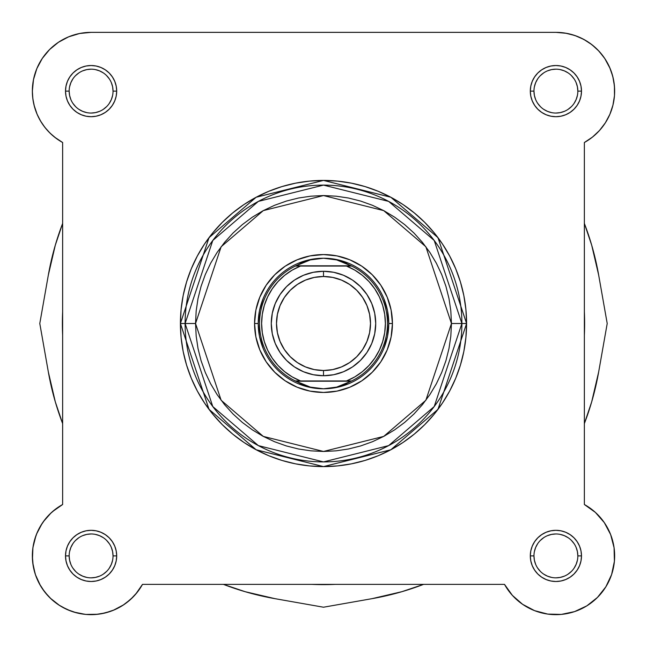 <?xml version="1.0" encoding="UTF-8"?>
<svg xmlns="http://www.w3.org/2000/svg" width="647" height="647" viewBox="0 0 647 647"><rect width="100%" height="100%" fill="white"/><g stroke="black" fill="none" stroke-linecap="round" stroke-linejoin="round"><path stroke-width="0.97" d="M556.04 32.358L566.546 33.329L555.894 32.358A58.756 58.756 0 0 1 584.362 142.51L584.362 504.506L595.386 512.4L604.306 522.614L610.647 534.6L614.076 547.718L614.407 561.272L611.617 574.544L605.859 586.821L597.44 597.448L586.813 605.867L574.536 611.625L561.264 614.415L547.71 614.084L534.592 610.655L522.606 604.314L512.392 595.394L504.498 584.37L142.502 584.37L137.14 592.409L130.524 599.47L122.849 605.341L114.309 609.878L105.146 612.952L95.602 614.488L85.93 614.432L76.403 612.79L67.272 609.611L58.788 604.977L51.178 599.009L44.651 591.884L39.378 583.772L35.512 574.916L33.143 565.543L32.35 555.902A58.756 58.756 0 0 1 62.638 504.506L52.512 511.607M569.91 34.056L576.889 36.232M580.569 37.785L586.627 41.036M589.991 43.26L595.539 47.749M598.143 50.28L603.966 57.324M604.751 58.473L610.178 68.631M611.091 70.968L613.219 78.23M613.954 82.096L614.61 88.962L613.954 82.096M614.585 93.847L614.359 96.977L614.585 93.847M613.38 103.253L612.79 105.776M609.935 114.163L609.425 115.328M605.851 122.04L604.241 124.499M600.545 129.303L598.426 131.648M593.938 135.886L591.77 137.641M614.48 95.61L614.424 85.938L614.48 95.61L612.944 105.154L609.87 114.317L605.333 122.857L599.462 130.532L592.401 137.148L584.362 142.51L584.362 504.506A58.756 58.756 0 0 1 597.44 597.448A58.756 58.756 0 0 1 504.498 584.37L142.502 584.37A58.756 58.756 0 0 1 32.35 555.902L32.868 548.106L34.42 540.447L36.976 533.063L40.486 526.076L44.894 519.622L50.118 513.807L56.071 508.744L62.638 504.506L62.638 142.51L54.599 137.148M53.062 135.886L48.574 131.648M46.455 129.303L42.759 124.499M41.149 122.04L37.575 115.328M37.13 114.317L34.056 105.154M33.62 103.253L32.641 96.977M32.415 93.847L32.39 88.962M33.046 82.096L33.781 78.23M35.908 70.968L37.081 68.024M42.152 58.618L43.034 57.332M48.857 50.28L51.461 47.749M57.009 43.26L60.373 41.036M66.431 37.785L70.111 36.232M77.09 34.056L80.454 33.329M51.113 512.869L43.317 521.717M42.047 523.577L36.556 534.074M35.949 535.651L32.989 547.273M32.9 547.855L32.455 559.429M32.762 562.841L35.14 573.8M35.439 574.706L40.454 585.672M42.209 588.487L48.177 596.016M50.191 598.079L59.621 605.511M61.772 606.813L70.685 610.994M73.912 612.086L85.307 614.375M85.808 614.424L97.907 614.262M101.223 613.785L110.572 611.342M113.176 610.356L123.779 604.735M125.955 603.206L133.29 596.801M135.579 594.302L142.486 584.387M521.045 603.206L523.221 604.735L521.053 603.206M604.791 588.487L606.546 585.672L604.791 588.487M137.787 591.584L136.315 593.42M131.406 598.653L130.217 599.745M123.448 604.953L121.668 606.077M115.578 609.312L113.589 610.186M105.469 612.871L104.086 613.21M96.856 614.375L94.494 614.561M86.286 614.464L85.857 614.424M77.365 613.033L75.117 612.442M68.445 610.113L66.827 609.409M59.33 605.325L57.648 604.209M52.205 599.939L50.555 598.426M44.813 592.086L44.093 591.148M39.968 584.848L38.836 582.745M35.739 575.563L35.464 574.771M33.304 566.457L32.94 564.192M32.366 557.245L32.35 555.255M32.706 549.424L32.892 547.936M34.348 540.73L34.889 538.814M36.685 533.751L37.769 531.268M39.896 527.103L41.384 524.604M43.931 520.884L45.743 518.571M48.784 515.158L50.789 513.168M54.542 509.917L56.451 508.461M594.488 511.607L595.887 512.869M603.683 521.717L604.953 523.577M610.444 534.074L611.051 535.651M614.011 547.273L614.1 547.855M614.545 559.429L614.238 562.841M611.86 573.8L611.561 574.706M598.823 596.016L596.809 598.079M587.379 605.511L585.228 606.813M576.315 610.994L573.088 612.086M561.677 614.375L561.192 614.424M549.093 614.262L545.777 613.785M536.428 611.334L533.832 610.356M513.71 596.801L511.421 594.302M584.362 311.838A261.121 261.121 0 0 1 584.621 323.508A261.121 261.121 0 0 0 584.362 311.838A261.121 261.121 0 0 1 584.362 335.186L584.362 311.83M335.178 584.37A261.121 261.121 0 0 1 311.822 584.37L335.178 584.37A261.121 261.121 0 0 1 311.822 584.37A261.121 261.121 0 0 0 335.178 584.37M62.638 311.83L62.379 323.508A261.121 261.121 0 0 0 62.638 335.186A261.121 261.121 0 0 1 62.638 311.838A261.121 261.121 0 0 0 62.379 323.508L62.638 335.186A261.121 261.121 0 0 1 62.638 311.838M423.583 584.37A279.399 279.399 0 0 1 372.009 598.669L323.5 607.218L274.991 598.669L323.5 607.218L372.009 598.669L401.844 591.698L423.583 584.37L401.844 591.698M274.991 598.669L245.156 591.698L274.991 598.669A279.399 279.399 0 0 1 223.417 584.37L245.156 591.698L223.417 584.37M62.638 423.591A279.399 279.399 0 0 1 48.347 372.017L39.791 323.508L48.347 274.999L39.791 323.508L48.347 372.017L55.31 401.852L62.638 423.591L55.31 401.852M48.347 274.999L55.31 245.164L48.347 274.999A279.399 279.399 0 0 1 62.638 223.425L55.31 245.164L62.638 223.425M584.362 223.425A279.399 279.399 0 0 1 598.653 274.999L607.209 323.508L598.653 372.017L607.209 323.508L598.653 274.999L591.69 245.164L584.362 223.425L591.69 245.164M598.653 372.017L591.69 401.852L598.653 372.017A279.399 279.399 0 0 1 584.362 423.591L591.69 401.852L584.362 423.591M113.039 555.902L116.695 555.902A25.589 25.589 0 0 1 91.106 581.499A25.589 25.589 0 0 1 65.509 555.902L66.002 560.9L67.458 565.696L69.827 570.12L73.006 574.002L76.888 577.181L81.312 579.55L86.108 581.006L91.106 581.499L96.096 581.006L100.892 579.55L105.315 577.181L109.197 574.002L112.376 570.12L114.745 565.696L116.201 560.9L116.695 555.902L116.201 550.912L114.745 546.117L112.376 541.693L109.197 537.811L105.315 534.632L100.892 532.263L96.096 530.807L91.106 530.314L86.108 530.807L81.312 532.263L76.888 534.632L73.006 537.811L69.827 541.693L67.458 546.117L66.002 550.912L65.509 555.902L69.164 555.902A21.933 21.933 0 0 0 91.106 577.844A21.933 21.933 0 0 0 113.039 555.902A21.933 21.933 0 0 0 91.106 533.969A21.933 21.933 0 0 0 69.164 555.902L65.509 555.902A25.589 25.589 0 0 1 91.106 530.314A25.589 25.589 0 0 1 116.695 555.902L113.039 555.902A21.933 21.933 0 0 1 91.106 577.844A21.933 21.933 0 0 1 69.164 555.902A21.933 21.933 0 0 1 91.106 533.969A21.933 21.933 0 0 1 113.039 555.902L112.618 551.624L111.365 547.516M113.039 91.114L116.695 91.114A25.589 25.589 0 0 1 91.106 116.703A25.589 25.589 0 0 1 65.509 91.114L66.002 96.104L67.458 100.9L69.827 105.332L73.006 109.206L76.888 112.392L81.312 114.754L86.108 116.209L91.106 116.703L96.096 116.209L100.892 114.754L105.315 112.392L109.197 109.206L112.376 105.332L114.745 100.9L116.201 96.104L116.695 91.114L116.201 86.116L114.745 81.32L112.376 76.896L109.197 73.014L105.315 69.836L100.892 67.466L96.096 66.01L91.106 65.525L86.108 66.01L81.312 67.466L76.888 69.836L73.006 73.014L69.827 76.896L67.458 81.32L66.002 86.116L65.509 91.114L69.164 91.114A21.933 21.933 0 0 0 91.106 113.047A21.933 21.933 0 0 0 113.039 91.114A21.933 21.933 0 0 0 91.106 69.18A21.933 21.933 0 0 0 69.164 91.114L65.509 91.114A25.589 25.589 0 0 1 91.106 65.525A25.589 25.589 0 0 1 116.695 91.114L113.039 91.114A21.933 21.933 0 0 1 91.106 113.047A21.933 21.933 0 0 1 69.164 91.114A21.933 21.933 0 0 1 91.106 69.18A21.933 21.933 0 0 1 113.039 91.114L112.618 86.835L111.365 82.719M577.836 91.114L581.491 91.114A25.589 25.589 0 0 1 555.894 116.703A25.589 25.589 0 0 1 530.305 91.114L530.799 96.104L532.255 100.9L534.624 105.332L537.803 109.206L541.685 112.392L546.108 114.754L550.904 116.209L555.894 116.703L560.892 116.209L565.688 114.754L570.112 112.392L573.994 109.206L577.173 105.332L579.542 100.9L580.998 96.104L581.491 91.114L580.998 86.116L579.542 81.32L577.173 76.896L573.994 73.014L570.112 69.836L565.688 67.466L560.892 66.01L555.894 65.525L550.904 66.01L546.108 67.466L541.685 69.836L537.803 73.014L534.624 76.896L532.255 81.32L530.799 86.116L530.305 91.114L533.961 91.114A21.933 21.933 0 0 0 555.894 113.047A21.933 21.933 0 0 0 577.836 91.114A21.933 21.933 0 0 0 555.894 69.18A21.933 21.933 0 0 0 533.961 91.114L530.305 91.114A25.589 25.589 0 0 1 555.894 65.525A25.589 25.589 0 0 1 581.491 91.114L577.836 91.114A21.933 21.933 0 0 1 555.894 113.047A21.933 21.933 0 0 1 533.961 91.114A21.933 21.933 0 0 1 555.894 69.18A21.933 21.933 0 0 1 577.836 91.114L577.407 86.835L576.162 82.719M577.836 555.902L581.491 555.902A25.589 25.589 0 0 1 555.894 581.499A25.589 25.589 0 0 1 530.305 555.902L530.799 560.9L532.255 565.696L534.624 570.12L537.803 574.002L541.685 577.181L546.108 579.55L550.904 581.006L555.894 581.499L560.892 581.006L565.688 579.55L570.112 577.181L573.994 574.002L577.173 570.12L579.542 565.696L580.998 560.9L581.491 555.902L580.998 550.912L579.542 546.117L577.173 541.693L573.994 537.811L570.112 534.632L565.688 532.263L560.892 530.807L555.894 530.314L550.904 530.807L546.108 532.263L541.685 534.632L537.803 537.811L534.624 541.693L532.255 546.117L530.799 550.912L530.305 555.902L533.961 555.902A21.933 21.933 0 0 0 555.894 577.844A21.933 21.933 0 0 0 577.836 555.902A21.933 21.933 0 0 0 555.894 533.969A21.933 21.933 0 0 0 533.961 555.902L530.305 555.902A25.589 25.589 0 0 1 555.894 530.314A25.589 25.589 0 0 1 581.491 555.902L577.836 555.902A21.933 21.933 0 0 1 555.894 577.844A21.933 21.933 0 0 1 533.961 555.902A21.933 21.933 0 0 1 555.894 533.969A21.933 21.933 0 0 1 577.836 555.902L577.407 551.624L576.162 547.516M392.438 323.508L388.782 323.508L392.438 323.508L391.111 310.059L387.189 297.127L380.816 285.214L372.243 274.765L361.802 266.192L349.881 259.819L336.95 255.897L323.5 254.57L310.05 255.897L297.119 259.819L285.198 266.192L274.757 274.765L266.184 285.214L259.811 297.127L255.888 310.059L254.562 323.508A68.938 68.938 0 0 1 323.5 254.57A68.938 68.938 0 0 1 392.438 323.508A68.938 68.938 0 0 1 323.5 392.446A68.938 68.938 0 0 1 254.562 323.508L255.888 336.958L259.811 349.89L266.184 361.81L274.757 372.251L285.198 380.824L297.119 387.197L310.05 391.12L323.5 392.446L336.95 391.12L349.881 387.197L361.802 380.824L372.243 372.251L380.816 361.81L387.189 349.89L391.111 336.958L392.438 323.508M259.471 310.77L263.192 298.526L259.471 310.77L258.218 323.508L254.562 323.508L258.218 323.508L259.471 336.246L263.192 348.49L259.471 336.246M180.408 323.508L209.021 409.365L256.163 449.77L323.5 466.6L390.837 449.77L437.979 409.365L466.592 323.508L451.452 323.508L425.863 400.275L383.711 436.401L323.5 451.46L263.289 436.401L221.137 400.275L195.548 323.508L180.408 323.508L181.095 337.532L183.158 351.426L186.571 365.045L191.302 378.269L197.303 390.966L204.525 403.008L212.887 414.29L222.317 424.691L232.726 434.121L244 442.483L256.042 449.705L268.74 455.714L281.963 460.438L295.582 463.85L309.476 465.913L323.5 466.6L337.524 465.913L351.418 463.85L365.037 460.438L378.26 455.714L390.958 449.705L403 442.483L414.274 434.121L424.683 424.691L434.113 414.29L442.475 403.008L449.697 390.966L455.698 378.269L460.429 365.045L463.842 351.426L465.905 337.532L466.592 323.508A143.092 143.092 0 0 1 323.5 466.6A143.092 143.092 0 0 1 180.408 323.508A143.092 143.092 0 0 1 323.5 180.416A143.092 143.092 0 0 1 466.592 323.508L465.905 309.484L463.842 295.59L460.429 281.971L455.698 268.748L449.697 256.058L442.475 244.008L434.113 232.734L424.683 222.325L414.274 212.895L403 204.533L390.958 197.311L378.26 191.31L365.037 186.579L351.418 183.166L337.524 181.103L323.5 180.416L309.476 181.103L295.582 183.166L281.963 186.579L268.74 191.31L256.042 197.311L244 204.533L232.726 212.895L222.317 222.325L212.887 232.734L204.525 244.008L197.303 256.058L191.302 268.748L186.571 281.971L183.158 295.59L181.095 309.484L180.408 323.508L185.107 323.508L212.782 406.542L258.371 445.621L323.5 461.901L388.629 445.621L434.218 406.542L461.893 323.508A138.393 138.393 0 0 1 323.5 461.901A138.393 138.393 0 0 1 185.107 323.508A138.393 138.393 0 0 1 323.5 185.115A138.393 138.393 0 0 1 461.893 323.508L434.218 240.474L388.629 201.395L323.5 185.115L258.371 201.395L212.782 240.474L185.107 323.508L195.548 323.508L196.17 310.964L198.006 298.55L201.063 286.37L205.293 274.546L210.655 263.192L217.117 252.427L224.59 242.342L233.025 233.033L242.326 224.606L252.419 217.125L263.183 210.671L274.538 205.301L286.362 201.071L298.542 198.014L310.956 196.178L323.5 195.556L336.044 196.178L348.458 198.014L360.638 201.071L372.462 205.301L383.817 210.671L394.581 217.125L404.674 224.606L413.975 233.033L422.41 242.342L429.883 252.427L436.345 263.192L441.707 274.546L445.937 286.37L448.994 298.55L450.83 310.964L451.452 323.508L450.83 336.052L448.994 348.474L445.937 360.654L441.707 372.47L436.345 383.825L429.883 394.597L422.41 404.682L413.975 413.983L404.674 422.418L394.581 429.891L383.817 436.353L372.462 441.715L360.638 445.945L348.458 449.002L336.044 450.846L323.5 451.46L310.956 450.846L298.542 449.002L286.362 445.945L274.538 441.715L263.183 436.353L252.419 429.891L242.326 422.418L233.025 413.983L224.59 404.682L217.117 394.597L210.655 383.825L205.293 372.47L201.063 360.654L198.006 348.474L196.17 336.052L195.548 323.508L221.137 246.742L263.289 210.615L323.5 195.556L383.711 210.615L425.863 246.742L451.452 323.508L466.592 323.508L437.979 237.651L390.837 197.246L323.5 180.416L256.163 197.246L209.021 237.651L180.408 323.508M37.518 115.206L40.486 120.94L44.894 127.394L50.118 133.209L56.071 138.272L62.638 142.51A58.756 58.756 0 0 1 91.106 32.358L555.894 32.358L91.106 32.358L79.638 33.49L68.622 36.83L58.465 42.257L49.56 49.568L42.249 58.473L36.822 68.631L33.482 79.646L32.35 91.114L32.868 98.91L34.42 106.569L33.054 100.204M584.621 323.508A261.121 261.121 0 0 1 584.362 335.186A261.121 261.121 0 0 0 584.621 323.508M599.462 130.532L603.514 125.526M614.424 85.938L612.782 76.411L614.424 85.938M44.894 127.394L40.486 120.94L36.976 113.961L34.42 106.569M565.535 33.151L574.908 35.52L583.764 39.386L591.876 44.659L599.001 51.186L604.969 58.796L609.603 67.28L612.782 76.411M36.054 576.437L39.321 583.659M97.212 614.343L103.666 613.299M310.762 259.479L298.518 263.2L310.762 259.479L323.5 258.226L330.124 258.646L336.65 259.908L342.967 261.978L351.653 266.063L346.517 266.063L354.774 270.106L362.344 275.331L369.049 281.615L374.759 288.829L379.328 296.803L382.668 305.376L384.706 314.337L385.386 323.508L384.706 332.679L382.668 341.648L379.328 350.213L374.759 358.187L369.049 365.401L362.344 371.685L354.774 376.91L346.517 380.954L300.483 380.954L292.226 376.91L284.656 371.685L277.951 365.401L272.241 358.187L267.672 350.213L264.332 341.648L262.294 332.679L261.614 323.508L262.294 314.337L264.332 305.376L267.672 296.803L272.241 288.829L277.951 281.615L284.656 275.331L292.226 270.106L300.483 266.063L346.517 266.063L295.347 266.063L351.111 265.804L295.889 265.804L304.033 261.978L310.35 259.908L316.876 258.646L323.5 258.226A65.282 65.282 0 0 0 258.218 323.508A65.282 65.282 0 0 0 323.5 388.79A65.282 65.282 0 0 1 258.218 323.508A65.282 65.282 0 0 1 323.5 258.226L336.65 259.908L351.653 266.063A63.972 63.972 0 0 1 351.653 380.954L295.347 380.954L304.033 385.038L310.35 387.116L316.876 388.37L323.5 388.79L330.124 388.37L336.65 387.116L342.967 385.038L351.111 381.212L295.889 381.212L351.653 380.954L336.65 387.116L323.5 388.79L310.35 387.116L295.347 380.954A63.972 63.972 0 0 1 295.347 266.063L310.35 259.908L323.5 258.226A65.282 65.282 0 0 1 388.782 323.508A65.282 65.282 0 0 1 323.5 388.79A65.282 65.282 0 0 0 388.782 323.508A65.282 65.282 0 0 0 323.5 258.226L336.238 259.479L348.482 263.2L336.238 259.479M387.529 310.77L383.808 298.526L387.529 310.77L388.782 323.508L387.529 336.246L383.808 348.49L387.529 336.246M336.238 387.537L348.482 383.817L336.238 387.537L323.5 388.79L310.762 387.537L298.518 383.817L310.762 387.537M69.164 555.902L69.593 560.189L70.838 564.297M72.86 568.09L75.594 571.414M78.91 574.14L82.711 576.17L86.819 577.415M91.098 577.844L95.384 577.415L99.492 576.17M103.285 574.148L106.609 571.414M109.335 568.098L111.365 564.297L112.618 560.189M109.343 543.723L106.609 540.399M103.294 537.673L99.492 535.643L95.384 534.39M91.106 533.969L86.819 534.39L82.711 535.643M78.926 537.665L75.594 540.399M72.868 543.715L70.838 547.516L69.593 551.624M533.961 555.902L534.382 560.189L535.635 564.297M537.657 568.09L540.391 571.414M543.706 574.14L547.508 576.17L551.616 577.415M555.894 577.844L560.181 577.415L564.289 576.17M568.074 574.148L571.406 571.414M574.132 568.098L576.162 564.297L577.407 560.189M574.14 543.723L571.406 540.399M568.09 537.673L564.289 535.643L560.181 534.39M555.902 533.969L551.616 534.39L547.508 535.643M543.715 537.665L540.391 540.399M537.665 543.715L535.635 547.516L534.382 551.624M69.164 91.114L69.593 95.392L70.838 99.509M72.86 103.294L75.594 106.618M78.91 109.343L82.711 111.373L86.819 112.627M91.098 113.047L95.384 112.627L99.492 111.373M103.285 109.351L106.609 106.618M109.335 103.302L111.365 99.509L112.618 95.392M109.343 78.934L106.609 75.602M103.294 72.876L99.492 70.846L95.384 69.601M91.106 69.18L86.819 69.601L82.711 70.846M78.926 72.868L75.594 75.602M72.868 78.918L70.838 82.719L69.593 86.835M533.961 91.114L534.382 95.392L535.635 99.509M537.657 103.294L540.391 106.618M543.706 109.343L547.508 111.373L551.616 112.627M555.894 113.047L560.181 112.627L564.289 111.373M568.074 109.351L571.406 106.618M574.132 103.302L576.162 99.509L577.407 95.392M574.14 78.934L571.406 75.602M568.09 72.876L564.289 70.846L560.181 69.601M555.902 69.18L551.616 69.601L547.508 70.846M543.715 72.868L540.391 75.602M537.665 78.918L535.635 82.719L534.382 86.835M62.638 142.51L62.638 504.506M323.5 375.729A52.221 52.221 0 0 1 271.279 323.508A52.221 52.221 0 0 1 323.5 271.287A52.221 52.221 0 0 0 271.279 323.508A52.221 52.221 0 0 0 323.5 375.729L323.5 370.513A47.005 47.005 0 0 1 276.495 323.508A47.005 47.005 0 0 1 323.5 276.504L323.5 271.287L313.31 272.29L303.516 275.258L294.482 280.086L286.572 286.581L280.078 294.498L275.25 303.524L272.282 313.318L271.279 323.508L272.282 333.698L275.25 343.492L280.078 352.526L286.572 360.436L294.482 366.93L303.516 371.758L313.31 374.726L323.5 375.729L333.69 374.726L343.484 371.758L352.518 366.93L360.428 360.436L366.922 352.526L371.75 343.492L374.718 333.698L375.721 323.508L374.718 313.318L371.75 303.524L366.922 294.498L360.428 286.581L352.518 280.086L343.484 275.258L333.69 272.29L323.5 271.287L323.5 276.504L332.671 277.409L341.487 280.086L349.615 284.429L356.732 290.277L362.579 297.394L366.922 305.521L369.599 314.337L370.505 323.508L369.599 332.679L366.922 341.495L362.579 349.623L356.732 356.748L349.615 362.587L341.487 366.93L332.671 369.607L323.5 370.513L314.329 369.607L305.513 366.93L297.385 362.587L290.268 356.748L284.421 349.623L280.078 341.495L277.401 332.679L276.495 323.508L277.401 314.337L280.078 305.521L284.421 297.394L290.268 290.277L297.385 284.429L305.513 280.086L314.329 277.409L323.5 276.504A47.005 47.005 0 0 1 370.505 323.508A47.005 47.005 0 0 1 323.5 370.513L323.5 375.729A52.221 52.221 0 0 0 375.721 323.508A52.221 52.221 0 0 0 323.5 271.287A52.221 52.221 0 0 1 375.721 323.508A52.221 52.221 0 0 1 323.5 375.729M300.483 266.063L295.347 266.063A63.972 63.972 0 0 0 295.347 380.954L300.483 380.954A61.886 61.886 0 0 1 300.483 266.063M346.517 380.954L351.653 380.954A63.972 63.972 0 0 0 351.653 266.063L346.517 266.063A61.886 61.886 0 0 1 346.517 380.954"/></g></svg>
